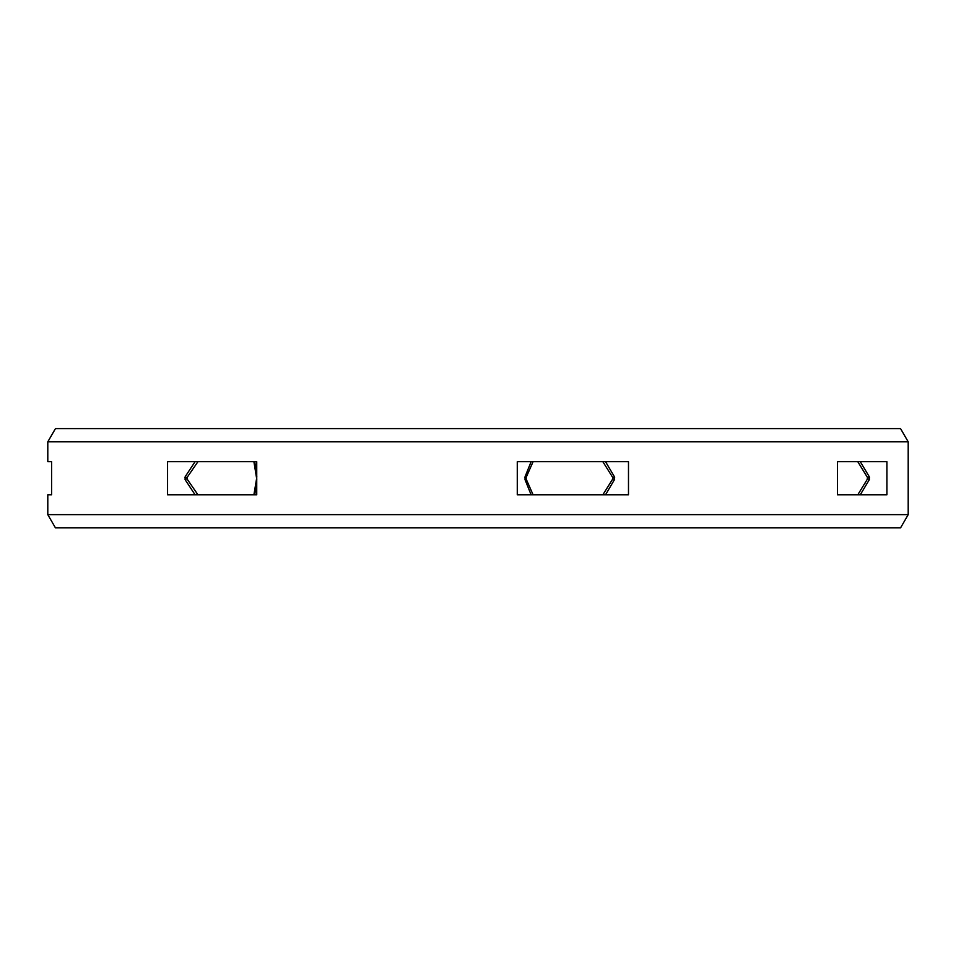 <?xml version="1.0" encoding="UTF-8"?>
<svg xmlns="http://www.w3.org/2000/svg" width="956" height="956" viewBox="0 0 956 956"><rect width="100%" height="100%" fill="white"/><g stroke="black" fill="none" stroke-linecap="round" stroke-linejoin="round"><path stroke-width="1.43" d="M857.795 461.688L837.432 461.688L860.269 461.688L869.255 476.697L869.255 479.769L860.269 494.778L837.432 494.778L857.795 494.778L837.432 494.778L837.432 461.688L857.795 461.688L867.427 477.391L867.271 479.35M184.867 479.075L187.137 479.075L187.137 477.391L197.94 461.688M253.902 461.688L256.734 479.075M524.904 479.075L526.17 479.075L526.17 477.391L533.078 461.688M602.854 461.688L612.677 477.391L612.677 479.075L614.648 479.075M857.795 494.778L867.427 479.075L869.554 479.075M253.902 494.778L256.519 479.075M187.137 479.075L197.94 494.778M602.854 494.778L612.677 479.075M526.17 479.075L533.078 494.778M865.443 482.457L864.666 483.76M869.554 477.391L867.271 477.104M865.443 473.997L864.666 472.694M817.452 428.599L885.208 428.599M70.947 428.599L118.281 428.599M517.28 494.778L628.486 494.778L628.486 461.688L517.28 461.688L517.28 494.778M605.53 494.778L614.373 479.769L614.373 476.697L605.53 461.688M531.118 461.688L525.071 476.697L525.071 479.769L531.118 494.778M195.084 461.688L185.189 476.697L185.189 479.769L195.084 494.778M256.805 479.769L254.75 494.778L256.734 494.778L167.551 494.778L167.551 461.688L256.734 461.688L254.75 461.688L256.805 476.697M256.734 494.778L256.734 461.688M837.432 494.778L886.917 494.778L886.917 461.688L837.432 461.688M51.6 494.778L51.6 461.688L47.8 461.688L51.6 461.688L51.6 494.778L47.8 494.778L51.6 494.778M47.8 494.778L47.8 514.639L908.2 514.639L900.552 527.867L55.448 527.867L47.8 514.639M908.2 441.827L900.552 428.599L55.448 428.599L47.8 441.827L908.2 441.827L908.2 514.639M47.8 441.827L47.8 461.688M184.867 477.391L187.137 477.391M524.904 477.391L526.17 477.391M612.677 477.391L614.648 477.391"/></g></svg>
